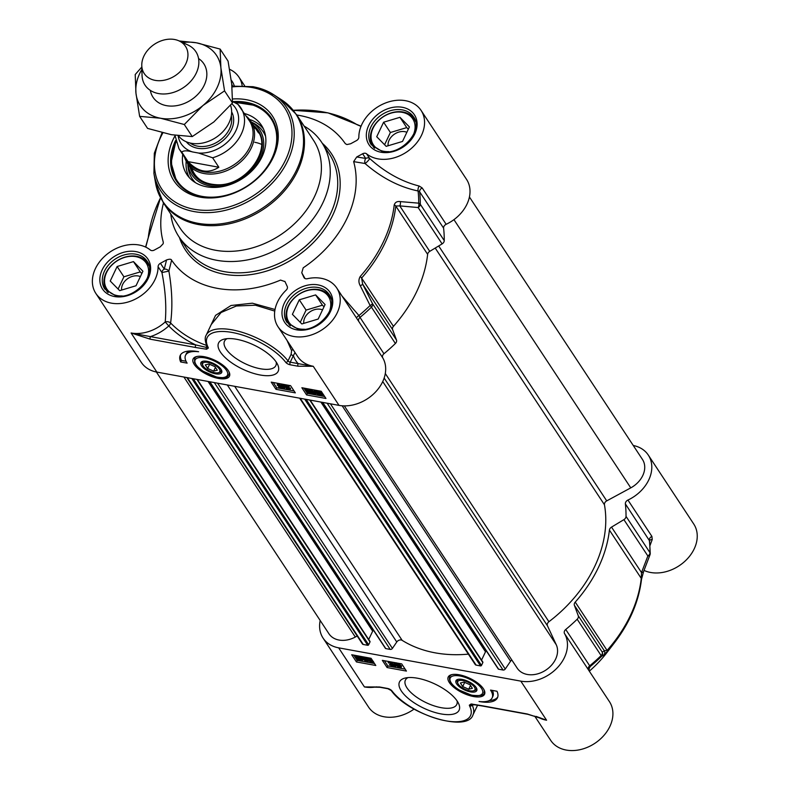 <?xml version="1.0" encoding="UTF-8"?>
<svg xmlns="http://www.w3.org/2000/svg" width="790" height="790" viewBox="0 0 790 790"><rect width="100%" height="100%" fill="white"/><g stroke="black" fill="none" stroke-linecap="round" stroke-linejoin="round"><path stroke-width="1.19" d="M457.943 683.528A9.51 3.832 25.4 0 1 468.016 682.195A9.51 3.832 25.4 0 1 473.358 690.845A9.51 3.832 25.4 0 1 469.764 690.806A9.51 3.832 25.4 0 1 457.943 683.528L457.45 682.481A10.507 4.236 25.4 0 1 458.536 679.262M476.281 687.695A10.507 4.236 25.4 0 1 474.484 690.569L473.358 690.845M468.727 689.226L462.713 686.559L460.363 682.995L464.026 682.096L470.03 684.762L472.381 688.327L468.727 689.226L470.504 685.473M462.713 686.559L464.688 682.392M484.596 691.122A19.019 7.673 25.4 0 1 484.3 692.247L483.994 692.879A19.019 7.673 -154.6 0 0 484.003 689.749M452.068 674.581A19.019 7.673 -154.6 0 0 449.648 676.566L449.945 675.934A19.019 7.673 25.4 0 1 450.626 674.996M469.862 691.764A11.504 4.641 -154.6 0 0 476.577 688.238A11.504 4.641 -154.6 0 0 468.361 681.474A11.504 4.641 -154.6 0 0 457.924 679.38A11.504 4.641 -154.6 0 0 457.825 685.365A11.504 4.641 -154.6 0 0 469.862 691.764M633.244 445.481A35.175 26.791 146.6 0 1 648.313 455.099A35.175 26.791 146.6 0 1 627.941 500.05A3.802 2.893 -33.4 0 0 625.374 503.892A150.219 114.392 146.6 0 1 626.026 516.354A3.802 2.893 146.6 0 1 623.903 519.642L647.859 555.982A3.802 2.291 20.6 0 0 649.992 554.797A3.802 3.802 0 0 0 650.239 553.484A3.802 2.192 -179.6 0 0 649.982 552.684A3.802 2.893 146.6 0 1 647.859 555.982L641.51 572.582L641.263 578.399A133.105 101.367 146.6 0 1 607.076 650.397L604.37 650.802L602.217 652.096A3.802 2.893 146.6 0 1 601.131 655.582A3.802 0.593 45.8 0 1 601.476 656.451A3.802 3.782 -118.6 0 0 602.217 652.096L578.26 615.756A3.802 2.893 146.6 0 1 577.174 619.242A150.219 114.392 146.6 0 1 565.739 629.482A3.802 2.893 -33.4 0 0 564.534 633.58A35.175 26.791 146.6 0 1 557.77 667.283A35.175 26.791 146.6 0 1 520.808 681.128L546.581 720.233L527.335 714.002A1.906 0.968 100.4 0 0 527.71 714.288A1.906 0.968 100.4 0 0 527.878 714.298M520.808 681.128L338.653 647.84A35.175 26.791 146.6 0 1 323.09 638.123A35.175 26.791 146.6 0 1 320.187 620.486M578.26 615.756L574.389 605.328L604.37 650.802A3.802 3.782 -123.8 0 1 603.718 655.068L607.372 651.325A132.305 100.755 -33.4 0 0 614.699 642.448C629.936 622.352 638.873 601.308 641.51 579.297L641.51 579.297A3.802 2.084 -173.6 0 0 641.263 578.399L609.416 530.1A133.105 101.367 -33.4 0 1 575.239 602.099A3.802 2.893 -33.4 0 0 574.389 605.328M641.352 579.761A3.802 2.084 -173.6 0 0 641.51 579.297L643.633 571.437A3.802 2.271 21.2 0 1 641.51 572.582L611.529 527.108A3.802 2.893 -33.4 0 0 609.416 530.1M611.529 527.108L623.903 519.642M536.104 716.402L546.581 720.233A35.175 26.791 -33.4 0 1 538.582 717.438M527.335 714.002L482.019 705.717A1.906 0.968 100.4 0 0 482.423 706.013L527.74 714.298M482.019 705.717L471.067 703.989A1.906 1.067 98.1 0 0 471.541 704.295L471.472 704.097M471.067 703.989L469.319 705.194A1.906 1.639 -16.1 0 0 471.571 704.502L472.203 704.038M474.997 704.799L472.104 704.957A1.906 1.55 154.2 0 1 469.675 706.112A45.632 18.417 25.4 0 1 444.681 720.608A45.632 18.417 25.4 0 1 391.968 690.924A1.906 1.373 142.6 0 1 391.198 690.509C407.916 714.515 467.601 732.844 472.973 714.891A47.538 19.177 -154.6 0 0 472.104 704.957L471.571 704.502A1.906 1.708 -90.1 0 1 471.67 704.315M391.968 690.924A3.802 1.531 -154.6 0 0 387.495 688.436L379.605 686.994A1.906 0.968 100.4 0 0 380.01 687.29L387.9 688.742L391.198 690.509M379.605 686.994L364.427 686.935L380.01 687.29M323.09 638.123L368.535 707.06A35.175 26.791 -33.4 0 0 414.069 709.084M369.76 660.529L369.444 661.181L371.241 662.227L372.001 661.605L369.69 660.529L370.48 659.689L368.999 658.85L367.478 659.146L367.923 658.208M369.898 660.243L371.685 661.279L372.446 660.667M371.685 661.279L371.241 662.227L372.001 661.605M369.918 659.196L369.483 660.104M370.036 659.265L369.621 660.134L370.48 659.689M368.999 658.85L368.328 659.383L368.594 658.821M367.478 659.146L368.713 658.435L371.3 659.848L370.964 660.519L372.969 662.375L373.423 661.437M371.636 659.156L370.964 660.519M373.048 661.309L371.517 662.642L369.444 661.181M369.532 660.203L368.693 661.102M390.467 664.232L390.161 664.884L391.959 665.931L392.719 665.308L390.408 664.232L391.198 663.393L389.717 662.553L388.186 662.85L388.611 661.418M390.606 663.946L392.403 664.982L393.163 664.37M392.403 664.982L391.959 665.931L392.719 665.308M390.635 662.899L390.201 663.807M390.744 662.968L390.329 663.837L391.198 663.393M389.717 662.553L389.045 663.087L389.302 662.524M388.186 662.85L389.431 662.139L392.018 663.551L391.682 664.222L393.687 666.079L394.003 664.509L392.225 666.345L390.161 664.884M391.978 662.109L392.126 663.274L394.003 664.509M392.462 662.603L391.682 664.222M390.25 663.906L389.411 664.805M393.874 662.899L394.506 663.017L395.444 666.928L394.803 666.809L394.062 662.494M395.099 662.682L395.889 665.99L395.444 666.928M396.886 663.916L396.669 664.38L397.301 663.936L398.772 664.785L398.15 665.229L396.669 664.38L397.301 663.936M398.772 664.785L398.15 665.229L398.506 664.499M397.953 665.605L397.656 666.227L398.407 665.644L400.283 666.73L399.523 667.313L397.656 666.227L398.407 665.644M400.283 666.73L399.523 667.313L399.967 666.375L398.111 665.289M395.859 664.242L397.015 663.521L399.592 664.933L399.177 665.585L401.093 666.869L399.799 667.728L396.837 666.079L397.39 665.259L395.859 664.242L396.195 662.78M399.562 663.491L399.631 664.647L401.547 665.921L401.231 667.491L401.547 665.921M400.036 663.995L399.177 665.585M396.837 666.079L397.39 665.259M360.319 657.833L361.642 659.907L358.601 659.571L360.319 657.833M359.045 658.633L361.573 659.275M359.825 658.988L359.381 659.927M359.766 657.477L358.038 659.225L356.665 657.112L359.766 657.477M357.199 656.806L358.482 658.277L359.44 657.31M358.482 658.277L358.038 659.225M357.89 657.764L357.435 658.702M360.438 656.806L362.541 660.292L360.586 660.647L357.337 659.927L357.742 659.512L355.786 656.737L357.771 656.381L360.052 657.191L360.635 656.381M361.326 656.51L361.03 657.122M361.07 656.589L362.699 658.139M363.025 659.235L362.541 660.292M357.584 659.403L357.337 659.927M355.786 656.737L356.379 655.601M360.457 656.352L360.052 657.191M364.733 659.413L364.397 660.104L365.099 659.452L366.955 660.598L366.363 661.339L364.397 660.104L365.099 659.452M366.955 660.598L366.363 661.339L366.807 660.4L364.852 659.166M363.607 657.981L363.756 659.294L364.96 659.038L367.755 660.717L366.659 661.753L363.104 659.354L362.65 657.744L363.963 657.566L366.471 658.929L363.4 658.179M364.062 657.043L363.765 659.275M363.756 659.294L364.21 658.346L365.415 658.09M366.659 658.524L367.429 658.988M367.706 659.206L368.367 660.568L367.923 661.516L368.199 659.778M366.303 657.418L366.916 657.981L366.471 658.929M384.365 660.717L387.831 665.98L405.151 669.14M353.742 655.117L357.208 660.381L374.529 663.541M387.09 667.55L382.34 660.351L401.685 663.886L406.435 671.085L387.09 667.55L387.831 665.98M356.458 661.951L351.708 654.752L371.053 658.287L375.803 665.486L356.458 661.951L357.208 660.381M496.999 691.26A33.081 13.351 25.4 0 1 497.443 697.827A33.081 13.351 25.4 0 1 479.046 701.481A28.519 11.504 -154.6 0 0 492.14 697.896A28.519 11.504 -154.6 0 0 490.55 690.085L496.999 691.26M489.089 700.631A33.081 13.351 -154.6 0 0 497.749 697.007M492.387 690.42A28.519 11.504 25.4 0 1 492.881 696.326L492.14 697.896M644.028 570.41A35.175 26.791 -33.4 0 0 685.157 561.028A35.175 26.791 -33.4 0 0 693.758 524.037L648.313 455.099M614.699 642.448L607.283 652.125A104.576 79.642 146.6 0 1 589.35 671.144M534.712 716.125L550.689 740.358A35.175 26.791 -33.4 0 0 594.801 743.36A35.175 26.791 -33.4 0 0 609.426 701.629L588.491 669.92A3.802 2.893 146.6 0 1 589.696 665.822L565.739 629.482M589.093 668.617L590.298 666.483L589.696 665.822A150.219 114.392 146.6 0 0 601.131 655.582L577.174 619.242M603.718 655.068L601.476 656.451A149.419 113.79 -33.4 0 1 590.298 666.483A3.802 3.802 -31.4 0 0 589.488 671.382L589.488 671.382A3.802 3.802 -31.4 0 0 589.547 671.47M649.992 554.797L643.633 571.437A3.802 2.271 21.2 0 0 643.653 571.377M625.374 503.892L649.568 540.864A3.802 2.627 22.6 0 1 652.244 539.501L651.898 536.39L627.941 500.05M649.992 545.535L652.244 539.501M457.064 700.908A28.43 11.465 25.4 0 1 456.758 704.502A28.43 11.465 25.4 0 1 441.215 707.692A28.43 11.465 25.4 0 1 414.622 695.684A28.43 11.465 25.4 0 1 405.398 680.111A28.43 11.465 25.4 0 1 407.986 677.603M417.515 678.225A32.992 13.312 -154.6 0 0 405.053 678.077A32.992 13.312 -154.6 0 0 423.578 708.097A32.992 13.312 -154.6 0 0 458.556 703.475A32.992 13.312 -154.6 0 0 417.515 678.225M459.197 674.779A20.115 8.117 -154.6 0 0 449.688 675.45A20.115 8.117 -154.6 0 0 462.891 692.988A20.115 8.117 -154.6 0 0 484.833 692.139A20.115 8.117 -154.6 0 0 459.197 674.779M221.21 369.592A10.507 4.236 25.4 0 1 219.403 372.465L218.277 372.742A9.51 3.832 25.4 0 1 209.656 371.024A9.51 3.832 25.4 0 1 202.862 365.424A9.51 3.832 25.4 0 1 207.908 362.413A9.51 3.832 25.4 0 1 218.198 367.636A9.51 3.832 25.4 0 1 218.277 372.742M202.862 365.424L202.368 364.378A10.507 4.236 25.4 0 1 203.455 361.158M205.281 364.891L208.945 363.993L214.959 366.659L217.309 370.224L213.646 371.122L207.632 368.456L205.281 364.891M207.632 368.456L209.617 364.289M213.646 371.122L215.423 367.37M196.987 356.478A19.019 7.673 -154.6 0 0 194.567 358.463L194.863 357.831A19.019 7.673 25.4 0 1 195.545 356.892M229.515 373.018A19.019 7.673 25.4 0 1 229.219 374.144L228.922 374.766A19.019 7.673 -154.6 0 0 228.922 371.646M207.8 361.455A11.504 4.641 -154.6 0 0 202.852 361.277A11.504 4.641 -154.6 0 0 209.311 371.754A11.504 4.641 -154.6 0 0 221.506 370.135A11.504 4.641 -154.6 0 0 207.8 361.455M232.29 86.09A24.717 18.822 -33.4 0 0 231.954 85.547A24.717 18.822 -33.4 0 0 231.855 85.399M402.515 141.45L386.172 146.347L376.721 136.729L383.614 122.213L399.957 117.315L409.408 126.923L402.515 141.45M408.321 129.214L406.741 127.605L390.398 132.503L384.592 144.738M399.957 117.315L406.741 127.605M383.614 122.213L390.398 132.503M406.87 132.276A12.64 9.628 -33.4 0 0 404.806 131.673A12.64 9.628 -33.4 0 0 392.995 135.248A12.64 9.628 -33.4 0 0 388.107 145.765M415.451 121.393A24.717 18.822 -33.4 0 0 414.108 118.846A24.717 18.822 -33.4 0 0 403.176 112.012A24.717 18.822 -33.4 0 0 376.889 122.095A24.717 18.822 -33.4 0 0 372.841 146.051A24.717 18.822 -33.4 0 0 374.657 148.293M388.739 151.631A23.581 17.953 146.6 0 1 383.812 151.315A23.581 17.953 146.6 0 1 373.107 128.118A23.581 17.953 146.6 0 1 402.446 112.368A23.581 17.953 146.6 0 1 412.973 135.663M136.028 285.743L119.685 290.651L110.235 281.033L117.127 266.516L133.471 261.609L142.921 271.227L136.028 285.743M141.835 273.508L140.255 271.898L123.912 276.806L118.105 289.041M133.471 261.609L140.255 271.898M117.127 266.516L123.912 276.806M140.383 276.579A12.64 9.628 -33.4 0 0 138.319 275.977A12.64 9.628 -33.4 0 0 126.509 279.551A12.64 9.628 -33.4 0 0 121.621 290.068M148.964 265.697A24.717 18.822 -33.4 0 0 147.621 263.139A24.717 18.822 -33.4 0 0 136.69 256.315A24.717 18.822 -33.4 0 0 110.403 266.398A24.717 18.822 -33.4 0 0 106.354 290.355A24.717 18.822 -33.4 0 0 108.171 292.596M122.252 295.934A23.581 17.953 146.6 0 1 117.325 295.618A23.581 17.953 146.6 0 1 106.62 272.422A23.581 17.953 146.6 0 1 135.959 256.661A23.581 17.953 146.6 0 1 146.486 279.966M318.182 319.041L301.839 323.949L292.399 314.331L299.291 299.815L315.635 294.907L325.085 304.525L318.182 319.041M323.999 306.806L322.419 305.197L306.076 310.095L300.259 322.34M315.635 294.907L322.419 305.197M299.291 299.815L306.076 310.095M322.537 309.877A12.64 9.628 -33.4 0 0 320.483 309.265A12.64 9.628 -33.4 0 0 308.663 312.85A12.64 9.628 -33.4 0 0 303.775 323.367M331.119 298.995A24.717 18.822 -33.4 0 0 329.786 296.438A24.717 18.822 -33.4 0 0 318.844 289.614A24.717 18.822 -33.4 0 0 292.557 299.696A24.717 18.822 -33.4 0 0 288.508 323.653A24.717 18.822 -33.4 0 0 290.325 325.885M304.417 329.233A23.581 17.953 146.6 0 1 299.479 328.916A23.581 17.953 146.6 0 1 288.775 305.71A23.581 17.953 146.6 0 1 318.113 289.96A23.581 17.953 146.6 0 1 328.64 313.255M446.153 224.301A35.175 26.791 -33.4 0 0 466.525 179.35L421.08 110.412A35.175 26.791 146.6 0 1 409.793 149.715A35.175 26.791 146.6 0 1 366.58 153.813A3.802 2.893 -33.4 0 0 362.64 153.764L365.711 158.435A3.802 2.113 -80.7 0 0 365.039 163.51A3.802 0.632 134.8 0 0 368.002 160.864A3.802 0.632 134.8 0 0 369.651 158.474A3.802 2.893 -33.4 0 0 365.711 158.435A26860.978 17297.228 155.1 0 0 356.744 156.963L353.644 161.624A24330.331 6761.363 -1.7 0 1 365.039 163.51C381.659 177.918 399.345 187.072 418.088 190.973L419.638 191.812L443.595 228.142A3.802 2.893 146.6 0 1 446.153 224.301L422.196 187.961L419.223 186.035C401.695 181.621 385.174 172.427 369.651 158.474L366.58 153.813M419.223 186.035A3.802 1.935 102.4 0 0 418.088 190.973A149.419 113.79 146.6 0 1 418.71 203.168L400.313 201.598A3.802 2.103 94.9 0 1 399.76 205.884L418.157 207.553A3.802 2.893 -33.4 0 0 420.29 204.264A3.802 2.192 -179.6 0 0 418.71 203.168A3.802 2.123 95.5 0 1 418.157 207.553L442.114 243.893A3.802 2.893 -33.4 0 0 444.247 240.604A150.219 114.392 -33.4 0 0 443.595 228.142M442.114 243.893L429.74 251.358L399.76 205.884L395.79 206.052A3.802 2.084 -173.6 0 0 394.22 204.896A132.305 100.755 146.6 0 1 360.24 276.46C358.472 279.522 358.492 282.652 360.309 285.842L370.115 305.503A3.802 0.593 45.8 0 1 371.438 307.152A3.802 2.893 -33.4 0 0 372.525 303.676A3.802 0.642 153.1 0 1 370.115 305.503A149.419 113.79 146.6 0 1 358.937 315.536L342.06 296.062M360.309 285.842A3.802 0.602 153.2 0 0 362.62 284.094L392.6 329.578L396.481 340.006L372.525 303.676L362.62 284.094L361.613 278.05A133.105 101.367 -33.4 0 0 395.79 206.052L427.637 254.35A3.802 2.893 146.6 0 1 429.74 251.358M427.637 254.35A133.105 101.367 146.6 0 1 393.45 326.349L361.613 278.05A3.802 0.82 41.6 0 0 360.24 276.46M392.6 329.578A3.802 2.893 146.6 0 1 393.45 326.349M158.089 266.704L161.93 272.54L168.882 271.098A3.802 2.577 14.1 0 0 164.261 269.104L160.419 263.277A3.802 2.893 -33.4 0 0 158.089 266.704A35.175 26.791 146.6 0 1 132.858 300.279A35.175 26.791 146.6 0 1 95.857 293.436L141.301 362.373A35.175 26.791 -33.4 0 0 156.864 372.09L339.019 405.379A35.175 26.791 -33.4 0 0 375.981 391.534A35.175 26.791 -33.4 0 0 382.745 357.831A3.802 2.893 146.6 0 1 383.96 353.732A150.219 114.392 -33.4 0 0 395.385 343.492A3.802 2.893 -33.4 0 0 396.481 340.006M160.419 263.277L166.562 259.95A32050.725 20639.184 155.1 0 0 164.261 269.104A3.802 2.893 -33.4 0 0 161.93 272.54C165.466 290.463 166.562 306.935 165.219 321.945A35.175 26.791 146.6 0 1 131.091 332.985L150.337 339.216A1.906 0.968 -79.6 0 1 150.406 336.619L131.091 332.985L156.864 372.09M150.337 339.216L195.653 347.501A1.906 0.968 -79.6 0 1 195.722 344.904L150.406 336.619A38.977 29.684 -33.4 0 0 168.774 325.954L165.219 321.945A3.802 2.163 -173.1 0 1 170.601 322.982C172.724 307.3 172.151 290.009 168.882 271.098A29338.023 10744.82 -54.7 0 1 171.608 260.167C171.163 259.011 169.475 258.942 166.562 259.95M207.247 346.297L206.318 347.393L195.722 344.904A144.679 110.185 -33.4 0 1 168.774 325.954A3.802 2.439 135.7 0 0 170.601 322.982A141.489 107.746 146.6 0 0 206.575 345.418L206.318 347.393A1.906 1.067 -81.9 0 0 206.605 349.239L208.353 348.025A1.906 1.639 163.9 0 1 207.266 346.938M207.276 346.988L207.029 346.356A1.906 1.55 -25.8 0 0 207.997 347.106A45.632 18.417 25.4 0 1 232.991 332.62A45.632 18.417 25.4 0 1 285.704 362.294A1.906 1.373 -37.4 0 0 288.004 360.931A47.538 19.177 -154.6 0 0 242.895 332.541A47.538 19.177 -154.6 0 0 206.19 335.177L211.256 324.512L221.062 312.524L236.358 305.997L255.407 305.207L274.762 311.082M285.704 362.294A3.802 1.531 -154.6 0 0 290.167 364.782L298.067 366.224A1.906 0.968 -79.6 0 1 298.136 363.627L290.236 362.175A1.906 0.77 25.4 0 1 288.004 360.931L291.115 354.374A1.906 0.77 -154.6 0 0 293.357 355.619L295.035 352.547M298.067 366.224L313.245 366.284L298.136 363.627A38.977 29.684 -33.4 0 1 293.357 355.619L290.236 362.175A1.906 0.968 -79.6 0 0 290.167 364.782M275.029 309.492L252.356 303.192L231.045 305.493L215.561 315.368L207.711 331.968M287.027 340.401L291.609 350.651L291.115 354.374M293.06 349.555A1.906 1.195 -29.7 0 0 291.609 350.651M383.96 353.732L360.003 317.402A3.802 2.893 -33.4 0 0 358.798 321.49L336.747 288.004A35.175 26.791 146.6 0 1 322.123 329.736A35.175 26.791 146.6 0 1 278.011 326.734A35.175 26.791 146.6 0 1 286.197 290.127A3.802 2.893 -33.4 0 0 287.244 286.454L284.874 281.368M304.288 277.971L303.923 277.428A3.802 2.893 -33.4 0 0 304.081 277.715A3.802 2.893 -33.4 0 0 307.271 278.722A35.175 26.791 146.6 0 1 336.747 288.004M311.201 391.959L309.552 393.529L306.964 392.116L307.3 391.445L305.434 390.211L306.757 389.322L309.571 390.853L307.024 389.737L306.263 390.349L308.781 391.86L307.784 392.275L310.825 393.301L311.29 392.028M307.024 389.737L306.263 390.349L306.569 389.697M306.708 389.411L308.505 390.438L308.051 391.386M308.88 390.783L308.574 391.425M309.176 390.813L308.781 391.86M308.653 391.83L307.784 392.275L308.011 391.791M308.228 391.327L309.71 392.166L310.391 391.633L309.265 393.114L309.71 392.166M310.391 391.633L311.013 391.81M306.964 392.116L307.3 391.445M305.434 390.211L305.898 388.463M308.949 389.026L310.016 389.914L309.571 390.853M284.716 386.507L286.039 385.619L288.854 387.159L286.306 386.034L285.546 386.656L287.856 387.732L287.066 388.571L288.548 389.411L289.229 388.878L290.108 389.608L290.552 388.66L288.844 389.826L286.247 388.413L286.592 387.742L284.716 386.507L285.289 384.7M286.306 386.034L285.546 386.656L285.862 386.004M286 385.708L287.787 386.745M288.162 387.08L287.856 387.732M288.469 387.11L288.064 388.157M287.935 388.127L287.066 388.571L287.303 388.088M287.521 387.633L289.002 388.463L289.673 387.939L288.548 389.411L289.002 388.463M289.673 387.939L290.522 388.166M286.247 388.413L286.592 387.742M287.995 385.194L289.298 386.211L288.854 387.159M284.4 389.055L283.758 388.947L282.82 385.026L283.462 385.145L284.4 389.055L284.844 388.117L283.966 384.463M283.166 384.315L282.82 385.026M283.798 384.434L283.462 385.145M281.605 387.584L280.964 388.018L279.492 387.179L280.114 386.735L281.605 387.584L280.964 388.018L281.319 387.278M280.608 385.737L279.867 386.32L277.981 385.234L278.742 384.651L280.608 385.737L279.867 386.32L280.302 385.392L278.426 384.296M278.278 384.612L277.981 385.234L278.742 384.651M277.172 385.095L278.475 384.236L281.428 385.885L280.875 386.705L282.524 388.236L282.968 387.298L282.85 386.774L281.26 388.443L278.673 387.021L279.087 386.369L277.172 385.095L277.715 383.318M278.673 387.021L279.087 386.369M280.49 383.822L281.872 384.937L281.329 385.757L282.85 386.774M281.872 384.937L280.875 386.705M317.146 391.741L318.39 393.183L317.945 394.131L316.622 392.057L319.674 392.393L317.945 394.131M318.39 393.183L319.348 392.225M318.498 394.487L320.226 392.739L321.599 394.852L318.498 394.487M318.943 393.538L321.52 394.21M317.827 395.158L315.724 391.672L317.679 391.317L320.928 392.038L320.523 392.442L322.478 395.227L317.827 395.158M317.481 394.319L317.234 394.842M315.724 391.672L316.533 390.408M320.226 391.09L319.95 392.116M320.602 391.159L320.335 391.722M321.263 391.346L320.928 392.038M321.125 391.613L321.757 392.097M322.991 393.963L322.478 395.227M311.764 390.418L313.62 391.563L314.311 390.912M313.867 391.85L313.166 392.512L311.309 391.366L311.902 390.625L313.867 391.85L313.166 392.512L313.62 391.563M311.675 390.596L311.309 391.366L311.902 390.625M312.722 392.778L313.146 393.627L314.874 393.785M313.462 392.956L313.146 393.627M313.591 392.689L315.101 393.035M314.894 393.469L314.657 393.973L314.509 392.66L313.304 392.926L310.519 391.248L310.885 389.381M310.519 391.248L311.606 390.211L315.171 392.61L315.615 394.22L314.301 394.398L312.554 393.134M313.788 389.914L315.684 391.781M316.158 393.074L315.615 394.22M316.119 393.193L315.704 394.042M312.05 392.492L311.793 393.035M273.261 382.508L276.727 387.762L294.048 390.932M303.893 388.097L307.359 393.361L324.68 396.531M271.237 382.133L290.582 385.668L295.332 392.867L275.987 389.332L271.237 382.133M275.987 389.332L276.727 387.762M301.869 387.732L321.204 391.267L325.954 398.466L306.609 394.931L301.869 387.732M306.609 394.931L307.359 393.361M180.673 361.958A33.081 13.351 25.4 0 1 180.229 355.401A33.081 13.351 25.4 0 1 198.616 351.738A28.519 11.504 -154.6 0 0 185.531 355.322A28.519 11.504 -154.6 0 0 187.121 363.133L180.673 361.958L181.414 360.388L186.025 361.228M180.663 354.641A33.081 13.351 -154.6 0 0 181.414 360.388M185.531 355.322L186.282 353.752A28.519 11.504 25.4 0 1 189.323 351.017M303.923 277.428L301.76 272.767A26860.978 1970.774 61.6 0 0 304.989 278.505M353.644 161.624A104.576 79.642 -33.4 0 1 303.222 267.8L301.76 272.767M356.744 156.963L362.64 153.764M296.843 115.034A104.576 79.642 -33.4 0 1 345.309 143.661L346.919 144.56L350.632 143.76L356.517 140.571A3.802 2.893 -33.4 0 0 358.848 137.134A35.175 26.791 146.6 0 1 384.078 103.569A35.175 26.791 146.6 0 1 421.08 110.412M229.604 69.323A35.175 26.791 146.6 0 1 238.926 77.114A35.175 26.791 146.6 0 1 242.145 85.626M163.49 202.951A104.576 79.642 -33.4 0 0 163.293 242.224L163.175 243.735L160.182 246.885L154.297 250.075A3.802 2.893 -33.4 0 1 150.357 250.035A35.175 26.791 146.6 0 0 107.134 254.133A35.175 26.791 146.6 0 0 95.857 293.436M171.608 260.167A104.576 79.642 -33.4 0 0 280.549 280.085L284.993 281.596M170.778 214.001A85.567 65.165 -33.4 0 0 178.886 236.674A85.567 65.165 -33.4 0 0 216.746 260.295A85.567 65.165 -33.4 0 0 307.745 225.407A85.567 65.165 -33.4 0 0 321.767 142.477A85.567 65.165 -33.4 0 0 304.13 126.084M145.706 247.122L145.893 246.648A3.802 2.271 -158.8 0 1 145.982 246.036A3.802 2.271 -158.8 0 1 146.002 245.976M145.893 246.648L148.263 237.711A132.305 100.755 146.6 0 1 160.498 197.885L148.105 238.175A3.802 2.084 6.4 0 1 148.263 237.711M357.011 124.672A3.802 2.321 -58.2 0 1 357.9 124.889A3.802 2.321 -58.2 0 1 357.9 124.899L327.978 112.861L293.366 110.294A132.305 100.755 146.6 0 1 357.011 124.672L361 126.361M400.313 201.598C397.202 201.134 395.178 202.23 394.22 204.896M395.385 343.492L371.438 307.152A150.219 114.392 -33.4 0 1 360.003 317.402L358.937 315.536A3.802 0.76 146.5 0 0 356.537 318.024M232.862 101.624A57.048 43.44 146.6 0 1 246.263 102.295A57.048 43.44 146.6 0 1 271.503 118.046A57.048 43.44 146.6 0 1 262.152 173.336A57.048 43.44 146.6 0 1 201.489 196.601A57.048 43.44 146.6 0 1 176.249 180.841A57.048 43.44 146.6 0 1 175.548 140.541M174.975 135.88A58.944 44.892 -33.4 0 0 200.058 197.144A58.944 44.892 -33.4 0 0 275.769 151.088A58.944 44.892 -33.4 0 0 232.556 98.997M276.164 361.978A28.43 11.465 25.4 0 1 275.848 365.563A28.43 11.465 25.4 0 1 260.315 368.752A28.43 11.465 25.4 0 1 233.712 356.744A28.43 11.465 25.4 0 1 224.498 341.181A28.43 11.465 25.4 0 1 227.076 338.663M260.147 374.993A32.992 13.312 -154.6 0 0 277.646 364.546A32.992 13.312 -154.6 0 0 254.094 345.121A32.992 13.312 -154.6 0 0 224.153 339.137A32.992 13.312 -154.6 0 0 224.439 356.853A32.992 13.312 -154.6 0 0 260.147 374.993M218.475 378.44A20.115 8.117 -154.6 0 0 229.752 374.035A20.115 8.117 -154.6 0 0 214.781 360.23A20.115 8.117 -154.6 0 0 194.617 357.347A20.115 8.117 -154.6 0 0 197.905 368.505A20.115 8.117 -154.6 0 0 218.475 378.44M215.463 250.242A79.859 60.82 -33.4 0 0 300.388 217.675A79.859 60.82 -33.4 0 0 313.482 140.274L296.556 114.609A79.859 60.82 -33.4 0 1 283.462 192.01A79.859 60.82 -33.4 0 1 198.537 224.567A79.859 60.82 -33.4 0 1 163.204 202.517L180.13 228.182A79.859 60.82 -33.4 0 0 215.463 250.242M271.77 118.46A57.048 43.44 -33.4 0 0 255.456 105.603A57.048 43.44 -33.4 0 0 246.806 103.125A57.048 43.44 -33.4 0 0 234.887 102.364M175.864 141.835A57.048 43.44 -33.4 0 0 176.525 181.256L171.084 162.612L175.815 141.647M187.921 164.004A40.695 30.988 -33.4 0 0 203.603 184.139A40.695 30.988 -33.4 0 0 255.259 166.65A40.695 30.988 -33.4 0 0 251.427 122.144M182.737 154.415A44.684 34.029 -33.4 0 0 187.497 175.4A44.684 34.029 -33.4 0 0 199.831 184.85A44.684 34.029 -33.4 0 0 250.726 172.072A44.684 34.029 -33.4 0 0 262.063 126.242A44.684 34.029 -33.4 0 0 248.455 114.876A44.684 34.029 -33.4 0 0 244.653 113.592M254.805 142.299A38.029 28.963 146.6 0 1 261.599 144.392M469.428 196.987L642.477 459.474A22.821 17.38 146.6 0 1 630.766 487.865L606.73 500.88A3.802 2.893 -33.4 0 0 604.449 504.761A128.543 97.891 146.6 0 1 548.912 621.72A3.802 2.893 -33.4 0 0 547.44 625.749L556.269 644.768A22.821 17.38 146.6 0 1 544.725 670.799A22.821 17.38 146.6 0 1 517.203 668.162L344.302 405.882M511.989 660.243A1.906 1.452 -33.4 0 0 510.547 661.23L505.264 669.021A1.906 1.452 146.6 0 1 503.062 670.029L498.609 669.219A0.76 0.583 146.6 0 1 498.214 668.617M486.601 651.306L486.452 651.286A0.76 0.583 -33.4 0 0 485.504 651.789L481.554 660.114M482.493 661.832A0.76 0.583 146.6 0 1 482.838 662.573L481.495 665.407A0.76 0.583 146.6 0 1 480.557 665.921L476.103 665.101A1.906 1.452 146.6 0 1 475.264 664.578L299.647 398.18M468.371 654.13A128.543 97.891 146.6 0 1 402.15 640.354A3.802 2.893 -33.4 0 0 396.758 641.994L392.423 648.393A1.906 1.452 146.6 0 1 390.221 649.41L385.767 648.59A0.76 0.583 146.6 0 1 385.372 647.988M373.759 630.687L373.611 630.657A0.76 0.583 -33.4 0 0 372.673 631.17L368.713 639.485M369.651 641.204A0.76 0.583 146.6 0 1 369.997 641.954L368.654 644.778A0.76 0.583 146.6 0 1 367.715 645.292L363.262 644.482A1.906 1.452 146.6 0 1 362.422 643.949L186.805 377.561M357.189 636.009L355.322 637.026A22.821 17.38 146.6 0 1 328.926 633.748L156.361 371.991M178.461 135.771A30.425 23.167 -33.4 0 0 191.279 143.267A30.425 23.167 -33.4 0 0 221.714 132.868A30.425 23.167 -33.4 0 0 230.542 105.248M192.612 151.957L198.567 153.043L212.609 157.783L218.85 167.253C208.363 173.978 198.093 172.102 188.06 161.624L181.819 152.154C183.32 150.475 186.914 150.416 192.612 151.957A32.518 24.767 146.6 0 1 178.125 135.732M212.609 157.783A37.081 28.233 -33.4 0 0 240.861 107.845A37.081 28.233 -33.4 0 0 237.988 104.349L232.536 101.525M218.85 167.253L188.06 161.624M174.965 135.297L178.945 148.658L187.487 161.624A37.081 28.233 -33.4 0 0 203.899 171.864A37.081 28.233 -33.4 0 0 243.33 156.746A37.081 28.233 -33.4 0 0 249.403 120.811L237.691 103.994M184.534 157.141A38.029 28.963 -33.4 0 0 187.279 163.036A38.029 28.963 -33.4 0 0 204.106 173.543A38.029 28.963 -33.4 0 0 244.554 158.03A38.029 28.963 -33.4 0 0 250.786 121.176A38.029 28.963 -33.4 0 0 246.45 116.328M141.775 65.511L142.042 75.277A30.425 23.167 -33.4 0 0 145.054 85.162A30.425 23.167 -33.4 0 0 158.514 93.556A30.425 23.167 -33.4 0 0 190.864 81.153A30.425 23.167 -33.4 0 0 195.851 51.666A30.425 23.167 -33.4 0 0 187.961 45L179.083 40.912A24.717 18.822 -33.4 0 0 174.56 39.5A24.717 18.822 -33.4 0 0 141.775 65.511A24.717 18.822 -33.4 0 0 155.156 80.363A24.717 18.822 -33.4 0 0 184.564 66.084A24.717 18.822 -33.4 0 0 179.083 40.912M150.317 90.366A30.425 23.167 -33.4 0 0 191.18 99.856A30.425 23.167 -33.4 0 0 198.567 58.559M141.884 69.441A45.632 34.75 -33.4 0 0 135.969 93.25A45.632 34.75 -33.4 0 0 160.518 118.233A45.632 34.75 -33.4 0 0 202.981 105.495A45.632 34.75 -33.4 0 0 220.884 67.772A45.632 34.75 -33.4 0 0 196.335 42.788A45.632 34.75 -33.4 0 0 182.658 42.561M139.633 116.357L147.582 128.405L171.371 134.695L192.256 136.571L213.833 121.956L232.497 102.937L231.737 84.234L228.073 61.126L220.124 49.079L220.884 67.772L224.558 90.88L202.981 105.495L184.307 124.514L160.518 118.233L139.633 116.357L135.969 93.25L135.208 74.546L141.815 67.022M179.202 40.962L196.335 42.788L220.124 49.079M192.256 136.571L184.307 124.514M232.497 102.937L224.558 90.88M471.798 695.141A17.874 7.209 -154.6 0 0 481.89 689.018A17.874 7.209 -154.6 0 0 460.945 676.181A17.874 7.209 -154.6 0 0 450.853 682.303A17.874 7.209 -154.6 0 0 471.798 695.141M469.319 705.194L469.675 706.112M338.653 647.84L364.427 686.935A35.175 26.791 -33.4 0 0 376.632 686.856M368.969 657.902L368.713 658.435M360.704 659.225L360.25 660.173M357.406 657.162L356.962 658.11M361.998 657.31L361.553 658.258M362.59 658.346L362.245 659.077M365.257 658.426L364.96 659.038M364.21 657.033L363.963 657.566M564.534 633.58L588.491 669.92M575.239 602.099L607.076 650.397A3.802 0.82 41.6 0 1 607.372 651.325M650.071 554.106A3.802 2.192 -179.6 0 0 650.239 553.484L649.577 540.933M651.898 536.39A3.802 2.893 146.6 0 0 649.331 540.232A150.219 114.392 146.6 0 1 649.982 552.684L626.026 516.354M205.864 358.077A17.874 7.209 -154.6 0 0 195.782 364.2A17.874 7.209 -154.6 0 0 216.727 377.037A17.874 7.209 -154.6 0 0 226.819 370.915A17.874 7.209 -154.6 0 0 205.864 358.077M402.317 109.899A25.29 19.256 146.6 0 1 413.506 116.88C424.131 129.906 401.123 156.183 382.054 151.404L371.27 144.718A25.29 19.256 146.6 0 1 375.418 120.208A25.29 19.256 146.6 0 1 402.317 109.899M317.985 287.491A25.29 19.256 146.6 0 1 329.173 294.482C339.799 307.498 316.79 333.775 297.731 329.005L286.948 322.32A25.29 19.256 146.6 0 1 291.085 297.81A25.29 19.256 146.6 0 1 317.985 287.491M135.831 254.202A25.29 19.256 146.6 0 1 147.019 261.184C157.644 274.199 134.636 300.486 115.567 295.707L104.784 289.022A25.29 19.256 146.6 0 1 108.931 264.512A25.29 19.256 146.6 0 1 135.831 254.202M195.653 347.501L206.605 349.239M208.353 348.025L207.997 347.106M339.019 405.379L313.245 366.284A35.175 26.791 146.6 0 1 297.682 356.567L278.011 326.734M358.798 321.49L382.745 357.831M307.053 388.68L306.757 389.322M287.777 386.754L287.343 387.683M286.385 384.898L286.039 385.619M278.811 383.515L278.475 384.236M317.333 392.087L316.889 393.025M320.631 394.161L320.187 395.109M317.985 390.675L317.679 391.317M319.2 390.902L318.854 391.633M322.527 393.272L322.182 394.003M314.529 393.045L314.084 393.993M311.912 389.569L311.606 390.211M315.615 391.672L315.171 392.61M381.037 152.243A27.196 20.708 -33.4 0 0 417.011 122.183A27.196 20.708 -33.4 0 0 377.087 114.886A27.196 20.708 -33.4 0 0 381.037 152.243M296.704 329.845A27.196 20.708 -33.4 0 0 332.679 299.785A27.196 20.708 -33.4 0 0 292.754 292.478A27.196 20.708 -33.4 0 0 296.704 329.845M234.265 85.893A27.196 20.708 -33.4 0 0 231.263 80.165M179.429 237.484A87.473 66.607 -33.4 0 0 224.143 274.219A87.473 66.607 -33.4 0 0 322.764 231.707A87.473 66.607 -33.4 0 0 322.3 143.296M114.55 296.546A27.196 20.708 -33.4 0 0 150.525 266.487A27.196 20.708 -33.4 0 0 110.6 259.189A27.196 20.708 -33.4 0 0 114.55 296.546M321.767 142.477L329.233 153.793A85.567 65.165 146.6 0 1 315.2 236.733A85.567 65.165 146.6 0 1 224.202 271.622A85.567 65.165 146.6 0 1 186.351 247.991L178.886 236.674M357.9 124.899A3.802 2.321 -58.2 0 1 357.91 124.899L361.07 126.193M422.196 187.961A3.802 2.893 -33.4 0 0 419.638 191.812A150.219 114.392 -33.4 0 1 420.29 204.264L444.247 240.604M162.888 132.858A73.648 56.09 -33.4 0 0 194.291 209.291A73.648 56.09 -33.4 0 0 285.634 159.827A73.648 56.09 -33.4 0 0 252.099 87.542A73.648 56.09 -33.4 0 0 232.003 86.93M162.078 132.651L154.327 153.25L153.922 173.504L155.591 183.142A79.602 60.623 -33.4 0 0 197.935 223.294A79.602 60.623 -33.4 0 0 290.157 181.147A79.602 60.623 -33.4 0 0 281.754 99.975L296.556 114.609M153.922 173.504A75.484 57.482 -33.4 0 0 194.073 211.572A75.484 57.482 -33.4 0 0 281.526 171.608A75.484 57.482 -33.4 0 0 273.557 94.632A75.484 57.482 -33.4 0 0 253.323 86.791M190.054 167.243A39.174 29.832 -33.4 0 0 242.155 177.187A39.174 29.832 -33.4 0 0 253.56 125.383M175.953 142.161A56.288 42.858 -33.4 0 0 193.52 193.925A56.288 42.858 -33.4 0 0 266.892 167.125A56.288 42.858 -33.4 0 0 254.765 105.791A56.288 42.858 -33.4 0 0 235.331 102.552M187.842 163.886L187.911 165.317A42.561 32.41 -33.4 0 0 195.486 182.678M265.608 136.453A42.561 32.41 -33.4 0 0 252.632 122.648L251.339 122.025M263.495 128.987A44.408 33.822 -33.4 0 0 251.704 120.228A44.408 33.822 -33.4 0 0 249.512 119.438M186.183 161.18A44.408 33.822 -33.4 0 0 189.452 177.799M453.944 219.65L630.766 487.865M438.677 245.967L606.73 500.88M435.211 248.06L604.449 504.761M385.303 373.532L548.912 621.72M384.147 378.045L547.44 625.749M382.745 381.55L556.269 644.768M342.149 405.784L510.547 661.23M330.427 403.809L505.264 669.021M327.159 403.216L503.062 670.029M322.715 402.396L498.609 669.219M322.33 402.327L486.452 651.286M320.878 402.071L485.504 651.789M309.759 400.036L482.838 662.573M306.115 399.365L481.495 665.407M304.654 399.098L480.557 665.921M300.21 398.288L476.103 665.101M234.679 386.31L402.15 640.354M227.313 384.967L396.758 641.994M217.586 383.19L392.423 648.393M214.317 382.587L390.221 649.41M209.873 381.777L385.767 648.59M209.498 381.708L373.611 630.657M208.037 381.442L372.673 631.17M196.917 379.407L369.997 641.954M193.274 378.746L368.654 644.778M191.812 378.479L367.715 645.292M187.368 377.66L363.262 644.482M183.922 377.037L355.322 637.026M231.292 115.834A25.665 19.553 146.6 0 1 222.484 138.191A25.665 19.553 146.6 0 1 197.658 146.18A25.665 19.553 146.6 0 1 190.064 143.02M186.331 141.805A27.196 20.708 -33.4 0 0 197.599 148.253A27.196 20.708 -33.4 0 0 225.95 137.786A27.196 20.708 -33.4 0 0 231.648 111.933M231.776 103.796A32.518 24.767 146.6 0 1 233.257 135.337A32.518 24.767 146.6 0 1 198.567 153.043M178.945 148.658A37.081 28.233 -33.4 0 0 181.819 152.154M449.648 676.566C448.542 681.01 451.673 685.493 459.029 689.986L471.719 695.249C480.616 696.059 484.704 695.269 483.994 692.879M541.328 718.426L527.72 714.269M482.423 706.013L471.541 704.295M472.973 714.891L477.585 705.194M371.399 660.302L371.843 659.354M392.116 663.995L392.561 663.057M399.691 665.377L400.135 664.43M396.699 665.496L397.143 664.558M589.557 671.48L589.024 668.567M194.567 358.463L194.626 362.551L196.927 366.155L202.556 370.984L216.934 377.215C229.367 378.538 226.898 376.267 228.922 374.766M232.309 86.08L231.954 85.547M415.204 120.495L414.108 118.846M373.927 147.71L372.841 146.051M148.718 264.798L147.621 263.139M107.44 292.014L106.354 290.355M330.872 298.097L329.786 296.438M289.594 325.302L288.508 323.653M207.029 346.356C204.946 341.26 204.669 337.537 206.19 335.177M306.866 391.662L307.32 390.724M286.158 387.959L286.602 387.021M278.574 386.587L279.028 385.639M281.566 386.468L282.02 385.52M231.737 84.214L232.635 86.051M145.587 247.063L148.105 238.175M244.594 85.715L238.926 77.114M155.591 183.142L163.204 202.517M231.934 86.13L253.116 86.703L273.557 94.632L281.754 99.975M272.046 118.875C268.047 112.881 262.478 108.418 255.328 105.495L234.6 102.246M191.634 167.806C195.021 178.106 203.03 183.724 215.66 184.662C247.793 187.763 276.52 142.911 253.452 127.052M498.273 669.012L322.488 402.357M482.828 662.04L310.154 400.105M385.431 648.383L209.646 381.738M369.987 641.421L197.312 379.476M258.508 132.898L250.786 121.176M195.012 174.758L187.279 163.036"/></g></svg>
